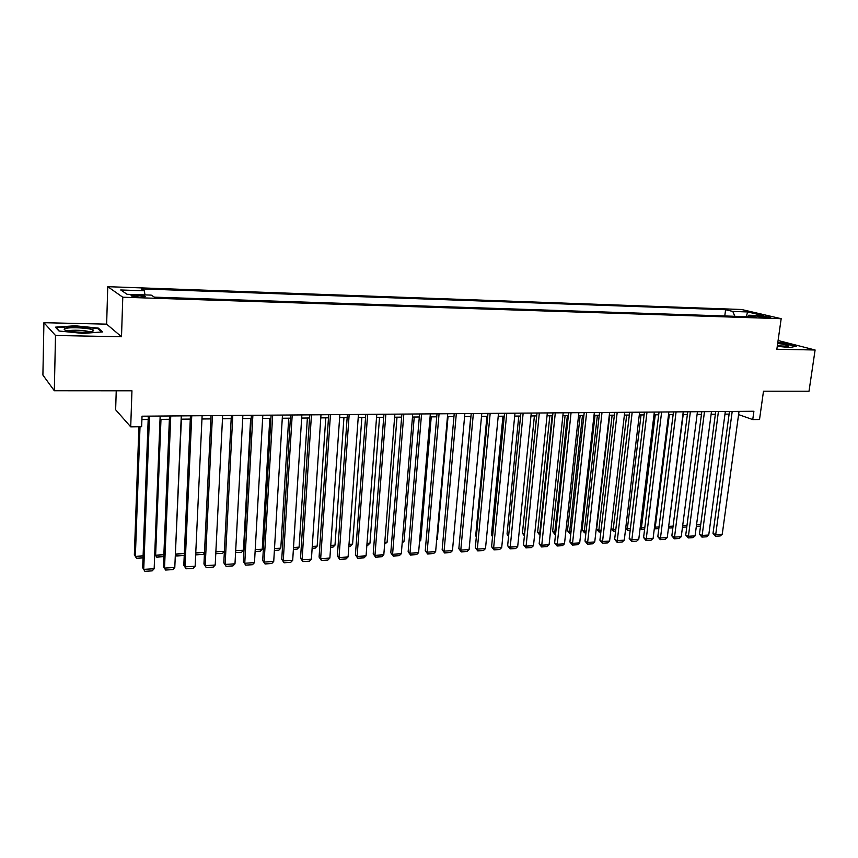 <?xml version="1.0" encoding="UTF-8"?>
<svg xmlns="http://www.w3.org/2000/svg" width="858" height="858" viewBox="0 0 858 858"><rect width="100%" height="100%" fill="white"/><g stroke="black" fill="none" stroke-linecap="round" stroke-linejoin="round"><path stroke-width="1.29" d="M139.607 297.061C144.337 297.136 146.107 296.847 144.916 296.192L136.754 295.173C132.014 295.088 130.244 295.388 131.424 296.042L139.607 297.061M116.238 390.787L115.637 409.759L130.716 426.844L141.645 426.716L142.031 416.194L753.903 411.261L752.745 419.573L759.523 419.498L763.491 391.205L809.008 391.237L815.1 349.989L778.088 340.508M43.919 322.694L42.9 375.075L54.322 390.744L55.502 335.478L121.504 336.744L122.78 297.222L107.754 286.679L106.639 324.152L43.919 322.694L55.502 335.478M122.78 297.222L781.177 318.693L741.655 309.513L107.754 286.679M762.119 316.119L757.228 316.355L765.894 317.61L770.763 317.385L762.119 316.119L761.958 317.288M734.845 316.302L732.786 311.433L725.6 309.727L141.302 288.878L144.348 290.798L120.71 289.972L127.059 294.294L151.18 295.109L154.44 297.158L756.359 317.01L748.787 315.218L747.447 316.72M732.786 311.433L747.608 311.947L763.781 315.723L748.787 315.218M130.716 426.844L131.95 390.798L54.322 390.744M781.177 318.693L776.855 349.26L815.1 349.989M738.588 414.607L752.745 419.573M141.913 419.53L148.187 419.476M160.028 419.369L169.391 419.283M181.145 419.165L190.283 419.09M201.962 418.983L210.886 418.897M222.479 418.79L231.188 418.704M242.696 418.607L251.201 418.522M262.634 418.414L270.924 418.339M282.293 418.243L290.379 418.168M301.673 418.06L309.566 417.985M320.774 417.878L328.485 417.814M339.629 417.707L347.147 417.642M358.215 417.535L365.562 417.471M376.544 417.374L383.719 417.299M394.637 417.202L401.63 417.138M412.473 417.042L419.305 416.977M430.083 416.881L436.743 416.816M447.458 416.72L453.957 416.656M464.596 416.559L470.945 416.495M481.52 416.398L487.709 416.344M498.219 416.248L504.257 416.194M514.703 416.098L520.591 416.044M530.973 415.948L536.722 415.894M547.039 415.798L552.649 415.744M562.902 415.647L568.371 415.604M578.56 415.508L583.89 415.454M594.026 415.369L599.227 415.315M609.298 415.218L614.371 415.175M624.377 415.09L629.332 415.036M639.285 414.95L644.111 414.907M654 414.811L658.708 414.768M668.543 414.682L673.122 414.639M682.904 414.543L687.376 414.5M697.093 414.414L701.458 414.371M711.121 414.285L715.368 414.242M724.978 414.157L729.118 414.114M724.774 315.969L725.6 309.727M144.348 290.798L144.981 294.895M746.288 316.677L747.608 311.947M777.273 346.31L789.81 347.544L796.353 346.214L784.319 343.114L777.809 342.481M121.504 336.744L106.639 324.152M59.009 331.006L82.99 333.419L102.606 331.907L98.338 328.11L75.096 325.772L55.395 327.166L59.009 331.006M75.086 326.319L75.096 325.772M98.305 329.086L98.338 328.11M739.028 411.379L722.254 534.212L715.518 534.62L713.019 533.386L715.497 536.261L732.196 411.432M729.472 411.454L713.019 533.386M722.254 534.212L720.216 535.971L715.497 536.261M696.535 524.839L700.729 524.603M700.514 526.222L696.321 526.458M777.316 345.978L788.674 346.085C788.255 345.206 784.587 344.326 777.68 343.436M784.598 346.546L777.423 345.227M777.756 342.857L784.062 343.479L795.409 346.407M92.739 331.349L93.64 330.502C93.393 328.271 70.195 326.694 65.208 328.582C63.331 329.257 64.039 329.998 67.31 330.802C73.82 332.411 89.361 332.732 92.739 331.349M89.607 331.939L89.339 331.81C86.304 330.298 71.718 329.644 68.501 330.877M59.288 331.038L56.124 327.67L75.204 326.319L97.726 328.571L101.555 331.992M725.332 411.486L708.74 535.038L701.93 535.446L699.452 534.202L701.93 537.087L718.425 411.54M715.722 411.561L699.452 534.202M708.74 535.038L706.702 536.797L701.93 537.087M711.475 411.604L695.077 535.864L688.18 536.282L685.735 535.027L688.213 537.934L704.482 411.658M701.801 411.679L685.735 535.027M695.077 535.864L693.028 537.634L688.213 537.934M697.447 411.711L681.252 536.711L674.27 537.129L671.846 535.853L674.324 538.792L690.368 411.765M687.719 411.786L671.846 535.853M681.252 536.711L679.204 538.492L674.324 538.792M683.247 411.829L667.256 537.558L660.199 537.987L657.807 536.7L660.274 539.65L676.083 411.883M673.466 411.904L657.807 536.7M667.256 537.558L665.207 539.35L660.274 539.65M682.689 525.611L686.99 525.375M686.775 527.005L682.475 527.209M668.693 526.244L683.204 414.543M672.886 527.788L669.025 528.013L668.972 526.383L673.09 526.158M654.547 526.78L655.265 527.155L669.315 414.671M658.815 528.592L655.351 528.785L655.265 527.155L659.03 526.941M655.351 528.785L654.375 528.228M640.24 527.305L641.409 527.927L655.265 414.8M644.594 529.397L641.505 529.579L641.409 527.927L644.798 527.745M641.505 529.579L640.111 528.313M668.875 411.947L653.099 538.416L645.956 538.856L643.586 537.558L646.053 540.519L661.625 412.001M659.041 412.022L643.586 537.558M653.099 538.416L651.05 540.218L646.053 540.519M625.75 527.831L627.38 528.721L641.055 414.929M630.19 530.223L627.509 530.373L627.38 528.721L630.394 528.549M627.509 530.373L625.686 528.389M654.332 412.065L638.77 539.285L631.542 539.725L629.204 538.427L631.67 541.409L646.996 412.119M644.444 412.14L629.204 538.427M638.77 539.285L636.722 541.098L631.67 541.409M611.089 528.346L613.202 529.515L626.672 415.068M615.626 531.048L613.352 531.177L613.202 529.515L615.819 529.365M613.352 531.177L611.078 528.453M639.618 412.183L624.27 540.165L616.956 540.615L614.65 539.296L617.106 542.299L632.185 412.237M629.665 412.258L614.65 539.296M624.27 540.165L622.222 541.988L617.106 542.299M609.716 415.218L596.642 529.064L598.841 530.319L612.119 415.197M600.879 531.885L599.023 531.992L598.841 530.319L601.072 530.19M599.023 531.992L596.642 529.064M624.71 412.301L609.598 541.055L602.198 541.505L599.914 540.186L602.37 543.211L617.192 412.355M614.693 412.376L599.914 540.186M609.598 541.055L607.55 542.889L602.37 543.211M595.023 415.358L582.153 529.869L584.319 531.134L597.383 415.336M585.95 532.732L584.523 532.807L584.319 531.134L586.143 531.038M584.523 532.807L582.153 529.869M609.62 412.419L594.744 541.966L587.247 542.417L585.006 541.087L587.451 544.122L602.005 412.484M599.549 412.505L585.006 541.087M594.744 541.966L592.696 543.8L587.451 544.122M594.337 412.548L579.708 542.878L572.125 543.339L569.905 541.988L572.361 545.055L586.625 412.601M584.212 412.623L569.905 541.988M579.708 542.878L577.659 544.723L572.361 545.055M578.871 412.666L564.489 543.8L556.81 544.272L554.633 542.91L557.067 545.988L571.063 412.73M568.672 412.752L554.633 542.91M564.489 543.8L562.44 545.667L557.067 545.988M563.202 412.795L549.088 544.733L541.312 545.205L539.156 543.843L541.591 546.943L555.298 412.859M552.949 412.88L539.156 543.843M549.088 544.733L547.039 546.61L541.591 546.943M547.34 412.923L533.483 545.688L525.611 546.16L523.498 544.787L525.933 547.908L539.328 412.988M537.011 413.009L523.498 544.787M533.483 545.688L531.434 547.565L525.933 547.908M531.263 413.052L517.685 546.643L509.716 547.125L507.636 545.742L510.06 548.884L523.155 413.116M520.881 413.138L507.636 545.742M517.685 546.643L515.637 548.541L510.06 548.884M514.982 413.181L501.694 547.619L493.618 548.112L491.58 546.707L493.994 549.871L493.618 548.112L506.767 413.256M504.536 413.266L491.58 546.707M501.694 547.619L499.646 549.517L493.994 549.871M498.498 413.32L485.489 548.605L477.316 549.099L475.311 547.683L477.724 550.868L477.316 549.099L490.175 413.384M487.988 413.406L475.311 547.683M485.489 548.605L483.44 550.514L477.724 550.868M481.788 413.449L469.09 549.592L460.8 550.096L458.837 548.67L461.25 551.876L460.8 550.096L473.359 413.524M471.214 413.535L458.837 548.67M469.09 549.592L467.042 551.522L461.25 551.876M464.864 413.588L452.466 550.611L444.079 551.115L442.16 549.678L444.562 552.906L444.079 551.115L456.317 413.663M454.214 413.674L442.16 549.678M452.466 550.611L450.429 552.541L444.562 552.906M447.715 413.728L435.639 551.63L427.134 552.144L425.257 550.697L427.649 553.946L427.134 552.144L439.06 413.803M437.001 413.813L425.257 550.697M435.639 551.63L433.59 553.582L427.649 553.946M430.341 413.867L418.586 552.67L409.974 553.185L408.14 551.726L410.521 554.997L409.974 553.185L421.557 413.942M419.551 413.953L408.14 551.726M418.586 552.67L416.538 554.633L410.521 554.997M580.147 415.497L567.481 530.684L569.626 531.96L582.475 415.476M570.838 533.59L569.851 533.644L569.626 531.96L571.02 531.885M569.851 533.644L567.481 530.684M565.09 415.626L552.638 531.51L554.751 532.797L567.385 415.604M555.544 534.459L554.751 532.797L555.727 532.743M555.008 534.491L552.638 531.51M549.839 415.776L537.623 532.346L539.703 533.644L552.102 415.755M540.057 535.338L540.24 533.612M539.982 535.338L537.623 532.346M534.405 415.916L522.425 533.193L524.474 534.491L536.636 415.894M524.399 535.96L522.425 533.193M518.79 416.055L507.035 534.041L508.697 535.124M508.558 536.507L507.035 534.041M502.97 416.205L491.462 534.909L492.642 535.703M492.546 536.679L491.462 534.909M486.947 416.355L475.697 535.789L476.394 536.261M476.34 536.829L475.697 535.789M470.731 416.505L459.931 536.808M448.026 416.709L437.269 539.382L436.658 539.972M436.711 539.414L437.269 539.382M431.231 416.87L420.763 540.315L419.53 541.495M419.626 540.379L420.763 540.315M414.232 417.02L404.043 541.248L402.177 543.06M402.316 541.344L404.043 541.248M412.719 414.006L401.308 553.71L392.589 554.247L390.798 552.766L393.168 556.07L392.589 554.247L403.828 414.082M401.876 414.103L390.798 552.766M401.308 553.71L399.27 555.694L393.168 556.07M394.873 414.157L383.805 554.783L374.967 555.319L373.219 553.828L375.589 557.142L374.967 555.319L385.853 414.232M383.944 414.242L373.219 553.828M383.805 554.783L381.767 556.767L375.589 557.142M376.78 414.296L366.066 555.855L357.11 556.402L355.416 554.89L357.765 558.236L357.11 556.402L367.642 414.371M365.787 414.393L355.416 554.89M366.066 555.855L364.028 557.861L357.765 558.236M358.44 414.446L348.091 556.949L339.017 557.496L337.366 555.984L339.714 559.352L339.017 557.496L349.174 414.521M347.372 414.543L337.366 555.984M348.091 556.949L346.064 558.955L339.714 559.352M397.007 417.181L387.108 542.202L384.641 544.165M384.781 542.331L387.108 542.202M379.547 417.342L369.97 543.168L367.996 545.109L366.881 545.173M367.02 543.329L369.97 543.168M361.861 417.503L352.595 544.133L350.622 546.096L348.874 546.192M349.013 544.337L352.595 544.133M343.94 417.674L334.995 545.13L333.033 547.093L330.63 547.232M330.759 545.366L334.995 545.13M339.843 414.596L329.88 558.054L320.678 558.612L319.079 557.078L321.418 560.478L320.678 558.612L330.448 414.671M328.7 414.693L319.079 557.078M329.88 558.054L327.842 560.081L321.418 560.478M325.783 417.835L317.17 546.128L315.208 548.112L312.13 548.283M312.258 546.396L317.17 546.128M320.989 414.746L311.411 559.18L302.091 559.748L300.536 558.193L302.863 561.615L302.091 559.748L311.465 414.832M309.77 414.843L300.536 558.193M311.411 559.18L309.384 561.218L302.863 561.615M307.379 418.007L299.11 547.136L297.147 549.131L293.393 549.345M293.511 547.458L299.11 547.136M301.866 414.907L292.696 560.317L283.247 560.885L281.746 559.33L284.062 562.773L283.247 560.885L292.213 414.982M290.572 414.993L281.746 559.33M292.696 560.317L290.669 562.365L284.062 562.773M288.717 418.178L280.802 548.165L278.85 550.171L274.388 550.428M274.496 548.519L280.802 548.165M282.475 415.058L273.723 561.464L264.135 562.054L262.698 560.478L265.004 563.942L264.135 562.054L272.683 415.143M271.117 415.154L262.698 560.478M273.723 561.464L271.707 563.534L265.004 563.942M269.809 418.35L262.258 549.206L260.306 551.222L255.116 551.522M255.223 549.603L262.258 549.206M262.816 415.218L254.483 562.634L244.766 563.223L243.382 561.636L245.678 565.132L244.766 563.223L252.885 415.304M251.373 415.315L243.382 561.636M254.483 562.634L252.466 564.714L245.678 565.132M250.633 418.532L243.458 550.257L241.506 552.295L235.575 552.627M235.682 550.697L243.458 550.257M242.868 415.379L234.985 563.824L225.128 564.425L223.799 562.816L226.083 566.334L225.128 564.425L232.797 415.465M231.349 415.476L223.799 562.816M234.985 563.824L232.968 565.905L226.083 566.334M215.862 551.812L224.388 551.329M224.388 551.351L222.458 553.378L215.766 553.753M222.64 415.54L215.208 565.025L205.212 565.626L203.947 564.006L206.21 567.556L205.212 565.626L212.419 415.626M211.036 415.637L203.947 564.006M215.208 565.025L213.202 567.127L206.21 567.556M195.763 552.938L204.494 552.445M204.472 553.078L203.153 554.472L196.332 554.858L195.71 554.021M195.721 553.71L196.332 554.858M202.113 415.712L195.141 566.237L185.006 566.859L183.805 565.218L186.057 568.79L185.006 566.859L191.742 415.798M190.433 415.808L183.805 565.218M195.141 566.237L193.147 568.361L186.057 568.79M175.386 553.753L181.403 419.165M184.266 554.847L183.58 555.587L176.662 555.973L175.622 554.064L184.32 553.582M176.662 555.973L175.375 553.989M181.285 415.883L174.796 567.481L164.522 568.103L163.385 566.452L165.615 570.044L164.522 568.103L170.763 415.958M169.519 415.969L163.385 566.452M174.796 567.481L172.801 569.605L165.615 570.044M154.751 553.903L155.63 555.19L160.982 419.358M163.781 556.66L156.714 557.11L155.63 555.19L163.857 554.729M156.714 557.11L154.74 553.936M160.156 416.044L154.161 568.736L143.736 569.369L142.664 567.696L144.884 571.321L143.736 569.369L149.474 416.13M148.305 416.141L142.664 567.696M154.161 568.736L152.177 570.87L144.884 571.321M138.921 426.748L134.352 554.751L135.36 556.327L140.015 426.737M143.029 557.882L136.497 558.258L135.36 556.327L143.104 555.887M136.497 558.258L134.352 554.751M759.008 316.838L759.126 316.023M144.895 296.825L144.916 296.192M787.848 346.418L788.674 346.085M91.238 331.714L93.64 330.502"/></g></svg>
